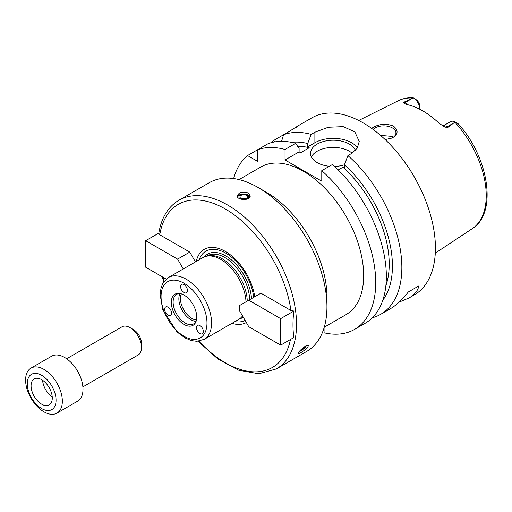 <?xml version="1.0" encoding="UTF-8"?>
<svg xmlns="http://www.w3.org/2000/svg" width="512" height="512" viewBox="0 0 512 512"><rect width="100%" height="100%" fill="white"/><g stroke="black" fill="none" stroke-linecap="round" stroke-linejoin="round"><path stroke-width="0.77" d="M166.24 279.085L145.677 267.213L145.677 240.698L177.594 259.123L189.76 252.096L195.437 261.926M177.594 259.123L183.264 268.954M326.944 306.778A97.408 56.237 -120 0 0 258.067 187.475L266.675 192.448A85.235 49.21 -120 0 1 326.944 296.838L326.944 306.778A97.408 56.237 -120 0 1 306.765 351.366L276.346 368.934A97.408 56.237 -120 0 0 295.488 337.459A97.408 56.237 -120 0 0 296.518 324.339A97.408 56.237 -120 0 0 254.003 226.31A97.408 56.237 -120 0 0 178.938 200.218C168.064 206.784 161.35 217.798 158.803 233.254L159.763 234.778L189.76 252.096M145.677 240.698L158.822 233.107M234.899 321.626A39.789 22.97 -120 0 0 245.114 320.41M253.683 297.376A39.789 22.97 -120 0 0 228.538 254.88A39.789 22.97 -120 0 0 199.181 259.763M231.955 323.328A42.208 24.371 -120 0 0 246.336 322.522M290.931 310.509L293.837 311.046C292.698 320.538 292.698 329.376 293.837 337.555L280.678 345.152L248.762 326.726L239.584 310.822L239.584 305.517L260.934 293.19L290.931 310.509A94.163 54.362 -120 0 0 225.344 209.018A94.163 54.362 -120 0 0 159.763 234.778M293.837 311.046L280.678 318.643L280.678 345.152M248.762 300.218L280.678 318.643M258.067 187.475A97.408 56.237 -120 0 0 209.357 182.65L178.938 200.218M305.53 346.067L308.378 345.376L307.955 346.848C306.016 349.702 298.579 354.49 298.259 353.51C298.566 351.757 300.992 349.274 305.53 346.067M239.123 193.286C242.182 191.776 245.242 191.718 248.307 193.114L250.208 195.853C250.605 200.986 236.819 200.384 237.222 195.853L239.123 193.286M299.27 351.526L299.245 351.533A4.806 1.018 141.2 0 0 299.27 351.526A4.806 1.018 141.2 0 0 302.675 349.594A4.806 1.018 141.2 0 0 305.907 346.47A4.806 1.018 141.2 0 0 306.221 345.939A4.806 1.018 141.2 0 0 306.304 345.658M299.808 350.867A3.75 0.794 141.2 0 0 302.458 349.478A3.75 0.794 141.2 0 0 305.158 346.906A3.75 0.794 141.2 0 0 305.446 346.118M250.016 196.794A6.496 3.75 0 0 0 248.307 195.046A6.496 3.75 0 0 0 242.016 194.08A6.496 3.75 0 0 0 237.434 196.749M245.254 199.533A4.806 2.778 0 0 0 247.11 194.944A4.806 2.778 0 0 0 240.032 195.117A4.806 2.778 0 0 0 240.954 199.174M246.362 195.373A3.75 2.163 0 0 0 242.278 194.906A3.75 2.163 0 0 0 239.962 196.902A3.75 2.163 0 0 0 243.712 199.066A3.75 2.163 0 0 0 247.462 196.902A3.75 2.163 0 0 0 246.362 195.373M245.197 198.893A3.75 2.163 0 0 0 242.234 198.893M239.027 179.584L260.794 167.021A85.235 49.21 60 0 1 326.47 189.85A85.235 49.21 60 0 1 363.674 275.629A85.235 49.21 60 0 1 346.022 314.643L324.256 327.213M254.726 296.774A42.208 24.371 -120 0 0 226.029 251.84A42.208 24.371 -120 0 0 196.243 261.466M247.258 301.088A35.066 20.243 -120 0 0 233.792 268.627A35.066 20.243 -120 0 0 208.576 255.827L206.605 256.224A35.718 20.621 -120 0 0 202.899 257.619L168.454 277.504L163.11 282.861L161.037 287.808L160.115 294.598L162.733 309.555L176.96 331.878L184.966 337.914L191.475 340.627L196.845 341.318L204.173 339.366A35.718 20.621 -120 0 0 211.571 323.014A35.718 20.621 -120 0 0 195.981 287.072A35.718 20.621 -120 0 0 168.454 277.504M245.984 301.818A35.718 20.621 -120 0 0 232.096 269.043A35.718 20.621 -120 0 0 206.605 256.224M204.173 339.366L238.611 319.482A35.718 20.621 -120 0 0 241.67 316.966A35.718 20.621 -120 0 0 242.522 315.91M202.906 333.261A4.87 2.81 60 0 1 202.362 333.766A4.87 2.81 60 0 1 197.491 330.957A4.87 2.81 60 0 1 197.491 325.331A4.87 2.81 60 0 1 202.022 327.603A4.87 2.81 60 0 1 202.906 333.261M165.133 311.45A4.87 2.81 60 0 1 165.677 306.963A4.87 2.81 60 0 1 170.547 309.773A4.87 2.81 60 0 1 170.547 315.398A4.87 2.81 60 0 1 165.133 311.45M184.019 284.576A4.87 2.81 60 0 1 187.2 288.864A4.87 2.81 60 0 1 186.458 292.768A4.87 2.81 60 0 1 181.587 289.958A4.87 2.81 60 0 1 181.587 284.333A4.87 2.81 60 0 1 184.019 284.576M196.736 317.101A17.984 10.381 -120 0 0 179.482 293.421A17.984 10.381 -120 0 0 175.027 314.95A17.984 10.381 -120 0 0 195.898 321.856A17.984 10.381 -120 0 0 196.736 317.101M180.192 293.549A17.05 9.843 -120 0 0 176.646 294.336A17.05 9.843 -120 0 0 176.646 314.016A17.05 9.843 -120 0 0 193.69 323.859A17.05 9.843 -120 0 0 196.147 321.184M180.013 293.542A17.05 9.843 -120 0 0 182.381 310.701A17.05 9.843 -120 0 0 196.064 321.338M181.363 293.869A16.237 9.376 -120 0 0 183.782 309.894A16.237 9.376 -120 0 0 196.454 320.006M324.07 327.84L324.07 332.794A102.278 59.053 -120 0 0 354.547 329.408A102.278 59.053 -120 0 0 373.216 259.322A102.278 59.053 -120 0 0 321.773 170.662L321.773 181.184L285.043 159.974L285.043 149.453A102.278 59.053 -120 0 0 257.491 149.805L257.491 161.299L247.533 155.552A102.278 59.053 -120 0 0 233.645 178.547M274.63 141.926L273.658 140.467A102.278 59.053 -120 0 0 271.226 142.675M273.658 140.467L283.61 134.72L281.549 141.338M295.75 127.712C298.918 125.261 296.794 126.483 289.376 131.392L283.61 134.72A102.278 59.053 -120 0 1 311.162 134.374L314.886 132.224L328.275 127.251L343.174 126.624L354.816 131.834L359.232 141.446L357.261 148.147L351.622 153.434L347.898 155.584L344.448 164.73L344.448 168.09L342.95 167.226L338.208 169.965M372.32 317.779A102.278 59.053 -120 0 0 380.666 314.323A102.278 59.053 -120 0 0 401.85 267.507A102.278 59.053 -120 0 0 347.898 155.584M380.666 314.323L390.592 308.595C396.275 305.293 402.176 299.757 408.307 291.994L418.874 285.894C417.914 290.675 414.611 294.707 408.96 297.99L414.24 294.944A102.278 59.053 -120 0 0 435.424 248.122A102.278 59.053 -120 0 0 390.778 145.19A102.278 59.053 -120 0 0 311.962 117.792L296.979 126.445M408.96 297.99L399.11 302.138M418.874 285.894L408.307 291.994M285.043 149.453L295.654 143.328L299.104 148.493L299.104 151.853L300.602 152.717L309.21 147.744A89.293 51.552 -120 0 0 297.6 146.234M309.21 147.744L307.712 146.88L307.712 143.52A93.83 54.17 -120 0 0 291.654 142.374M247.533 155.552L268.102 143.674A102.278 59.053 -120 0 1 295.654 143.328M354.547 329.408L365.158 323.283A102.278 59.053 -120 0 0 383.834 253.19A102.278 59.053 -120 0 0 332.39 164.538L321.773 170.662M307.712 143.52L311.162 134.374M382.797 300.237A93.83 54.17 -120 0 0 344.448 164.73M357.434 147.866A25.978 14.995 0 0 0 314.886 142.739L307.712 146.88M299.104 151.853L285.043 159.974M329.376 166.272A22.726 13.12 180 0 1 317.184 162.624A22.726 13.12 180 0 1 310.528 153.344A22.726 13.12 180 0 1 330.752 140.301A22.726 13.12 180 0 1 355.43 150.47M344.448 164.768A22.726 13.12 180 0 1 334.515 166.445M352.083 153.152A22.726 13.12 0 0 0 329.658 147.546A22.726 13.12 0 0 0 311.386 156.922M385.875 285.677A89.293 51.552 -120 0 0 342.95 167.226M393.434 137.158L392.378 136.442L380.499 135.354M391.738 138.202A12.179 7.027 0 0 0 395.942 132.89A12.179 7.027 0 0 0 392.378 127.917A12.179 7.027 0 0 0 373.139 129.459M371.642 128.371L373.958 126.912C380.403 123.757 386.912 123.488 393.485 126.118C398.682 130.458 398.214 134.432 392.077 138.048L385.146 139.558M457.459 123.334L455.11 121.978L448.102 127.206L447.245 126.714A9.35 5.402 -120 0 0 444.211 125.811A9.35 5.402 -120 0 0 443.002 126.042M404.378 101.965L412.224 98.419L405.235 102.458L404.378 101.965L403.482 102.918L406.406 104.435A74.726 43.142 -120 0 1 439.181 123.36L444.186 126.63L445.498 127.174L448.102 127.206M412.224 98.419L413.44 97.92L413.114 97.728C407.738 97.504 402.81 98.502 398.317 100.71L358.688 120.467M413.363 97.875L416.832 100.096A6.106 3.526 60 0 1 419.878 106.618L419.878 109.274A9.35 5.402 -120 0 0 413.44 97.92M455.11 121.978A9.35 5.402 -120 0 0 450.611 121.613L442.963 126.022M56.954 413.114L77.619 401.184A25.978 14.995 -120 0 0 82.995 389.293A25.978 14.995 -120 0 0 71.661 363.149A25.978 14.995 -120 0 0 51.642 356.192L30.982 368.122A25.978 14.995 -120 0 0 30.982 398.118A25.978 14.995 -120 0 0 56.954 413.114A25.978 14.995 -120 0 0 62.336 401.222A25.978 14.995 -120 0 0 50.995 375.078A25.978 14.995 -120 0 0 30.982 368.122M56.064 400.25A20.352 11.75 -120 0 0 34.477 373.395A20.352 11.75 -120 0 0 34.477 402.182A20.352 11.75 -120 0 0 56.064 400.25M52.275 398.067A14.995 8.659 -120 0 0 45.728 382.976A14.995 8.659 -120 0 0 34.176 378.957A14.995 8.659 -120 0 0 34.176 396.275A14.995 8.659 -120 0 0 49.171 404.934A14.995 8.659 -120 0 0 52.275 398.067M42.586 380.275A14.995 8.659 -120 0 0 52.237 396.986M82.886 386.893L138.182 354.97A16.237 9.376 -120 0 0 141.542 347.539L141.542 343.558A11.366 6.56 -120 0 0 133.51 329.645L130.067 327.654A16.237 9.376 -120 0 0 121.946 326.848L66.65 358.778M141.542 347.539A16.237 9.376 -120 0 0 130.067 327.654M251.475 298.65A36.365 20.998 -120 0 0 232.422 260.762A36.365 20.998 -120 0 0 204.314 256.922M239.93 318.605A36.365 20.998 -120 0 0 243.405 317.446M163.104 277.274A94.163 54.362 -120 0 0 164.25 281.19M198.88 341.165A94.163 54.362 -120 0 0 290.47 339.501M249.677 299.693A35.066 20.243 -120 0 0 234.061 264.864A35.066 20.243 -120 0 0 207.354 255.795L206.611 256.224M242.554 315.974L241.67 316.966L242.419 316.531A35.066 20.243 -120 0 0 242.758 316.326M206.976 323.014A32.467 18.746 -120 0 0 172.538 280.173A32.467 18.746 -120 0 0 172.538 326.093A32.467 18.746 -120 0 0 206.976 323.014M314.886 142.739L314.886 132.224M458.112 123.706C488.608 156.909 497.901 213.05 472.205 228.698A73.939 42.688 -120 0 0 486.24 195.648A73.939 42.688 -120 0 0 454.874 122.208M413.037 98.054A73.939 42.688 -120 0 0 398.317 100.71M408.032 104.794A9.35 5.402 -120 0 0 405.235 102.458A4.87 2.81 -60 0 1 403.482 102.918M454.24 122.675L447.245 126.714A4.87 2.81 120 0 1 445.498 127.174M276.346 368.934L258.848 373.754L238.797 370.272L217.971 359.078L198.067 341.254M163.763 281.85L162.266 276.787M472.205 228.698L435.29 253.139"/></g></svg>
